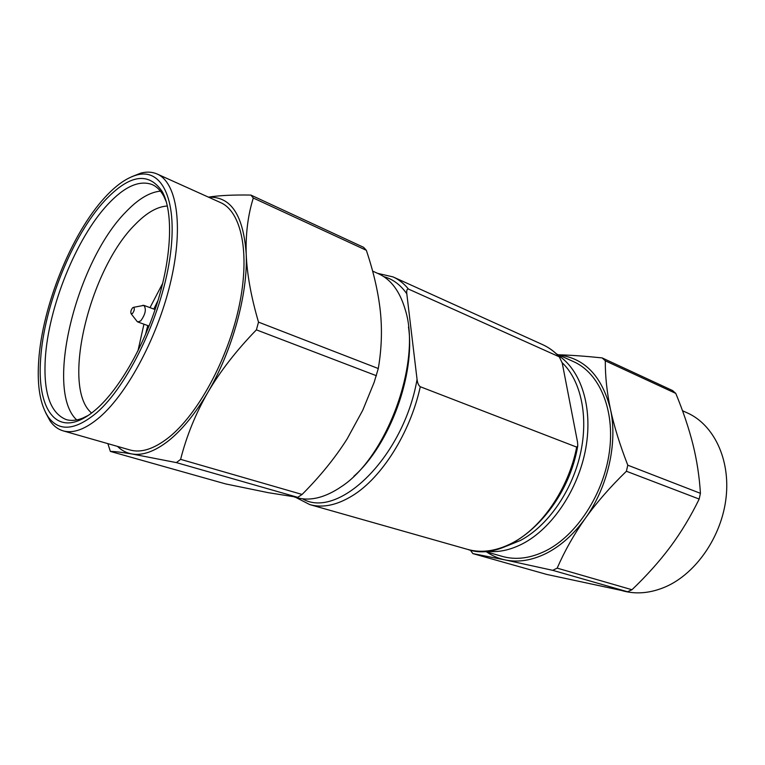 <?xml version="1.0" encoding="UTF-8"?>
<svg xmlns="http://www.w3.org/2000/svg" width="765" height="765" viewBox="0 0 765 765"><rect width="100%" height="100%" fill="white"/><g stroke="black" fill="none" stroke-linecap="round" stroke-linejoin="round"><path stroke-width="1.15" d="M377.575 273.334L393.086 276.92C398.852 279.531 403.977 283.576 408.481 289.074C407.018 288.778 406.464 290.346 406.808 293.789L417.059 379.43C417.537 383.15 418.618 385.589 420.291 386.736L576.686 447.114L577.776 445.832L577.518 442.046L562.237 363.059L559.292 356.834C554.309 351.479 548.735 347.406 542.576 344.613C548.916 347.482 554.663 351.68 559.808 357.217M408.481 289.074L559.292 356.834M562.16 362.706C581.027 380.597 588.878 416.982 580.233 454.506C571.598 492.019 547.214 526.416 520.305 540.52L506.554 546.095M557.704 355.056C580.817 369.562 593.133 406.942 585.818 448.089C578.55 489.208 552.206 528.414 522.696 543.714C509.93 550.274 497.671 552.77 485.909 551.192M546.459 553.277C560.898 545.856 573.836 534.219 585.302 518.374C574.19 534.056 564.819 550.647 557.169 568.137L552.722 570.336L505.263 559.951C518.326 562.638 532.058 560.42 546.459 553.277M558.354 354.788C570.566 355.113 585.168 356.146 602.141 357.905L605.306 360.812C605.211 376.246 606.922 392.369 610.441 409.189C614.037 426.009 619.813 444.675 627.778 465.187L700.424 493.329L699.172 499.057C690.785 516.298 681.204 532.191 670.408 546.765C659.526 561.319 646.712 575.643 631.957 589.739L627.549 591.756L546.736 574.429L472.875 553.611L470.293 550.073M605.306 360.812L675.782 393.401C683.155 411.264 688.873 428.247 692.927 444.341C696.915 460.396 699.411 476.719 700.424 493.329M602.141 357.905L672.55 390.542L675.782 393.401M682.504 410.728L687.228 412.861C713.515 424.499 730.432 458.876 726.09 497.508C721.816 536.102 696.37 573.195 665.999 586.64C650.9 593.191 636.423 594.577 622.576 590.79M627.778 465.187L626.401 471.25C610.183 487.018 596.48 502.72 585.302 518.374C607.85 487.219 617.919 442.658 610.441 409.189C602.017 376.256 584.776 358.173 558.727 354.96M557.169 568.137L631.957 589.739M626.401 471.25L699.172 499.057M486.626 551.919C492.277 555.83 498.493 558.507 505.263 559.951L472.875 553.611M552.722 570.336L627.549 591.756M556.595 354.004L573.568 361.644C599.339 373.014 615.146 409.533 609.409 451.723C603.767 493.874 576.839 535.184 546.028 550.704C530.556 558.354 515.973 560.257 502.28 556.394L484.388 551.278M117.494 446.397C121.664 450.489 126.531 453.023 132.077 453.989L176.39 462.605L297.728 497.336L268.439 492.708L225.637 483.92L110.38 451.427C114.415 451.407 121.645 452.258 132.077 453.989C142.787 455.768 154.941 451.36 168.539 440.764C182.223 429.796 195.314 413.693 207.822 392.445C220.196 371.321 236.385 350.456 256.399 329.858L258.513 322.132C251.092 296.858 246.99 274.128 246.206 253.942C245.594 233.803 247.956 215.166 253.292 198.02L250.891 195.075C233.488 194.759 219.335 195.438 208.443 197.131M176.39 462.605L180.617 459.354C186.564 435.945 195.639 413.645 207.822 392.445C232.445 350.686 248.032 293.664 246.206 253.942C243.394 215.166 230.896 196.27 208.692 197.246M38.68 361.042C36.988 386.096 40.182 404.762 48.252 417.021C59.106 431.871 75.209 430.475 96.572 412.823C127.736 385.904 160.985 317.102 169.677 259.392C178.599 201.511 162.572 167.726 136.859 174.975C126.674 177.805 116.05 185.264 104.977 197.341C71.441 233.545 42.161 306.354 38.68 361.042M45.584 412.584L50.127 421.056C53.655 426.067 57.987 429.337 63.141 430.858C73.43 433.765 85.67 429.165 99.861 417.059C128.176 392.588 158.747 334.649 171.159 279.761C183.677 224.795 176.572 182.338 157.15 174.018C152.235 171.857 146.823 171.551 140.884 173.1L131.943 176.638M96.725 408.816C90.385 414.41 84.36 418.35 78.632 420.616C51.896 431.47 37.313 402.734 40.631 359.101C43.94 306.182 72.369 235.505 104.853 200.564C129.581 174.353 148.764 171.446 162.381 191.833C172.986 211.456 172.001 253.731 158.365 299.297C144.719 344.843 119.809 388.457 96.725 408.816M88.434 415.319L82.63 418.149C76.529 420.54 71.04 421.018 66.163 419.593C50.261 413.071 43.309 392.722 45.307 358.546C48.405 307.1 76.117 238.259 107.788 204.427C124.504 186.478 139.306 179.861 152.187 184.575C156.835 186.631 160.717 190.542 163.834 196.309L166.435 202.209M297.728 497.336L302.089 494.448C320.181 476.299 335.185 457.786 347.128 438.919L362.744 410.27L374.161 382.299L378.283 368.529C381.62 349.05 382.299 329.906 380.32 311.106C378.264 292.23 373.607 271.957 366.339 250.298L253.292 198.02M378.283 368.529L258.513 322.132M376.418 375.73L256.399 329.858M302.089 494.448L180.617 459.354M133.493 307.339L132.622 307.817C130.93 310.055 130.433 312.043 131.14 313.765L132.498 313.478C134.506 310.504 134.841 308.458 133.493 307.339L143.906 305.378C146.526 309.156 145.455 314.329 140.712 320.889L137.824 321.979L136.887 321.166M142.653 305.407L143.189 305.292M158.02 300.416L153.803 309.06M147.76 325.565L145.407 334.888M162.696 283.327L149.997 307.645M143.944 324.188L137.939 350.953M91.609 413.033C60.731 387.473 89.677 269.137 135.242 224.413C146.622 212.699 157.341 206.56 167.392 206.014M160.449 191.126C149.567 192.197 138.025 199.158 125.814 212.01C76.452 261.668 44.274 390.198 76.701 419.918M157.15 174.018L220.616 202.62C241.463 211.609 250.375 253.368 239.082 306.411C227.884 359.387 197.676 414.668 168.549 437.637C153.956 448.998 141.123 453.119 130.069 449.992L63.141 430.858M107.855 443.643L110.38 451.427M366.339 250.298L363.624 247.334L250.891 195.075M294.162 496.896L296.724 497.632C309.299 501.18 323.222 498.149 338.503 488.539L340.53 487.181C386.621 458.225 421.869 361.95 405.364 310.083C400.019 291.589 391.116 279.502 378.646 273.822L372.612 271.097M353.822 476.299C389.701 444.886 415.605 374.133 408.481 326.971M420.291 386.736C410.222 432.789 381.831 477.609 352.646 495.577C336.992 505.216 322.696 508.218 309.758 504.584L467.616 549.394C481.472 553.277 496.313 551.163 512.139 543.054C541.658 527.946 568.653 488.586 576.686 447.114M302.462 498.79C338.34 519.99 403.643 456.954 417.059 379.43M406.808 293.789C400.506 284.81 392.837 279.091 383.772 276.643M577.69 446.282C566.224 512.894 506.736 563.738 467.616 549.394M393.086 276.92L542.576 344.613M295.586 497.307L309.758 504.584M48.252 417.021L50.127 421.056M82.63 418.149L78.632 420.616M131.14 313.765L137.222 321.596M155.104 309.538L143.906 305.378M149.07 326.033L137.824 321.979M163.834 196.309L162.381 191.833M136.859 174.975L140.884 173.1"/></g></svg>
